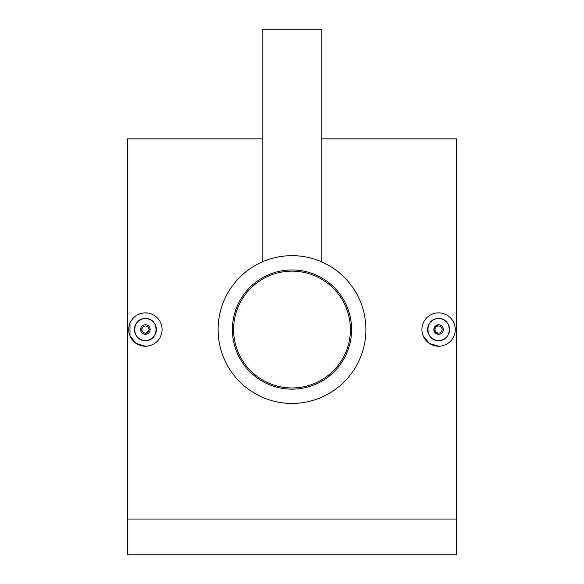 <?xml version="1.0" encoding="UTF-8"?>
<svg xmlns="http://www.w3.org/2000/svg" width="584" height="584" viewBox="0 0 584 584"><rect width="100%" height="100%" fill="white"/><g stroke="black" fill="none" stroke-linecap="round" stroke-linejoin="round"><path stroke-width="0.88" d="M292 271.151A58.4 58.4 0 0 1 350.4 329.551A58.4 58.4 0 0 1 292 387.959A58.4 58.4 0 0 1 233.6 329.551A58.4 58.4 0 0 1 292 271.151M438.599 324.784A4.767 4.767 0 0 1 443.365 329.551A4.767 4.767 0 0 1 438.599 334.318A4.767 4.767 0 0 1 433.832 329.551A4.767 4.767 0 0 1 438.599 324.784C432.452 327.967 432.452 331.143 438.599 334.318M438.599 325.981A3.577 3.577 0 0 1 442.176 329.551A3.577 3.577 0 0 1 438.599 333.128A3.577 3.577 0 0 1 435.029 329.551A3.577 3.577 0 0 1 438.599 325.981M438.599 340.516A10.965 10.965 0 0 1 427.634 329.551A10.965 10.965 0 0 1 438.599 318.587C424.48 317.908 424.429 341.18 438.599 340.516C452.746 341.195 452.753 317.915 438.599 318.587A10.965 10.965 0 0 1 449.563 329.551A10.965 10.965 0 0 1 438.599 340.516M452.476 320.28L454.009 323.149M438.599 346.239A16.688 16.688 0 0 1 421.918 329.551A16.688 16.688 0 0 1 438.599 312.871A16.688 16.688 0 0 1 455.286 329.551A16.688 16.688 0 0 1 438.599 346.239L429.335 343.428L423.188 335.946M150.073 328.624L145.401 334.318A4.767 4.767 0 0 0 150.168 329.551A4.767 4.767 0 0 0 145.401 324.784A4.767 4.767 0 0 0 140.635 329.551A4.767 4.767 0 0 0 145.401 334.318M145.401 333.128A3.577 3.577 0 0 0 148.971 329.551A3.577 3.577 0 0 0 145.401 325.981A3.577 3.577 0 0 0 141.824 329.551A3.577 3.577 0 0 0 145.401 333.128M145.401 318.587A10.965 10.965 0 0 0 134.437 329.551A10.965 10.965 0 0 0 145.401 340.516A10.965 10.965 0 0 0 156.366 329.551A10.965 10.965 0 0 0 145.401 318.587C131.276 317.908 131.225 341.18 145.401 340.516C159.542 341.195 159.549 317.915 145.401 318.587M148.672 345.918L145.401 346.239A16.688 16.688 0 0 0 162.082 329.551A16.688 16.688 0 0 0 145.401 312.871L148.65 313.185M262.785 261.676L262.201 261.931L262.201 29.2L321.799 29.2L321.799 261.931M292 255.661A73.898 73.898 0 0 1 365.898 329.551A73.898 73.898 0 0 1 292 403.449A73.898 73.898 0 0 1 218.102 329.551A73.898 73.898 0 0 1 292 255.661M292 269.961A59.597 59.597 0 0 1 351.597 329.551A59.597 59.597 0 0 1 292 389.148A59.597 59.597 0 0 1 232.403 329.551A59.597 59.597 0 0 1 292 269.961M262.201 138.853L127.524 138.853L127.524 554.8L456.476 554.8L456.476 519.045L127.524 519.045M321.799 138.853L456.476 138.853L456.476 519.045M145.401 312.871A16.688 16.688 0 0 0 128.714 329.551A16.688 16.688 0 0 0 145.401 346.239L136.138 343.428L129.984 335.946L129.984 323.171M264.516 260.96L267.282 259.916M140.992 331.376L140.992 327.733"/></g></svg>
